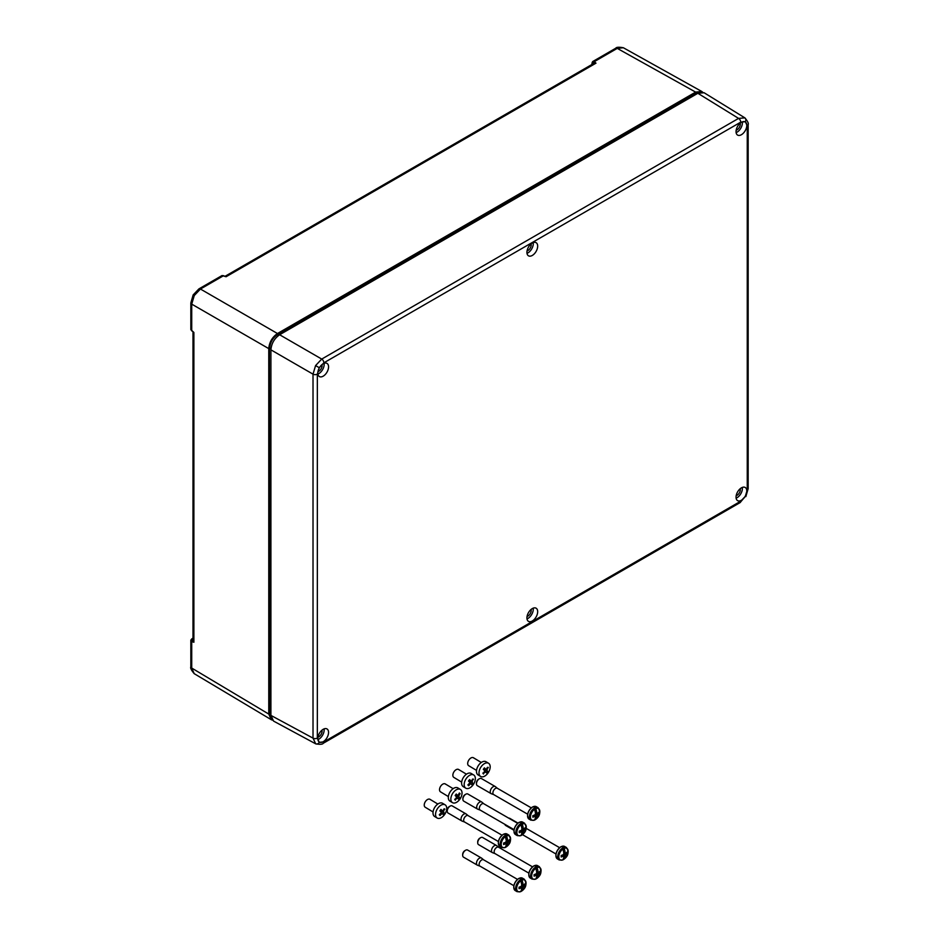 <?xml version="1.0" encoding="UTF-8"?>
<svg xmlns="http://www.w3.org/2000/svg" width="939" height="939" viewBox="0 0 939 939"><rect width="100%" height="100%" fill="white"/><g stroke="black" fill="none" stroke-linecap="round" stroke-linejoin="round"><path stroke-width="1.41" d="M272.38 720.143L271.265 719.685L268.765 714.074L268.765 348.615C269.317 342.219 272.228 337.195 277.475 333.521L695.635 92.104L617.252 48.382L623.355 47.748C618.918 46.95 616.383 47.114 615.738 48.241L615.738 48.241A3.075 1.784 60 0 1 617.252 48.382L594.129 61.739L595.995 63.159L594.493 63.007L224.937 276.371M225.196 276.465L223.564 275.69L200.43 289.036L194.267 295.539L191.72 304.13L191.72 330.833L193.211 331.866M193 331.678L193 641.032L193.88 642.264L191.72 641.349L191.72 668.063L194.209 673.662L271.265 719.685M700.729 92.198L695.799 93.055L697.02 93.771M271.571 718.851L269.387 713.746L269.387 348.228C269.857 342.301 272.545 337.641 277.463 334.237L695.799 93.055L277.604 334.495C272.791 337.805 270.15 342.383 269.669 348.228L270.937 348.956M269.387 348.228L269.669 713.734L271.394 718.452M695.646 92.808L701.175 92.139M695.635 92.104L701.738 91.459L702.701 92.198M595.173 62.35L593.988 61.986L591.981 63.159L591.981 64.451M193 638.144L191.885 638.79L191.861 641.102L192.765 641.959M193.751 639.87L192.918 641.701L193.88 642.264L193.88 332.465L190.84 329.577L190.84 302.886A3.075 1.784 0 0 0 191.72 304.13L268.765 348.615M192.765 331.455L193.411 332.042M193.88 332.465L192.918 331.537M593.859 64.239L595.033 62.596L595.995 63.159L226.053 276.747L224.632 276.277M226.053 276.747L224.773 276.359M736.176 130.134A4.625 2.664 120 0 0 737.056 129.77A4.625 2.664 120 0 0 740.202 123.162M527.061 250.866A4.625 2.664 120 0 0 527.941 250.502A4.625 2.664 120 0 0 531.087 243.894M317.945 371.598A4.625 2.664 120 0 0 318.826 371.222A4.625 2.664 120 0 0 321.971 364.625M317.945 737.138A4.625 2.664 120 0 0 318.826 736.775A4.625 2.664 120 0 0 321.983 730.166M527.061 616.418A4.625 2.664 120 0 0 527.941 616.043A4.625 2.664 120 0 0 531.087 609.446M736.176 495.686A4.625 2.664 120 0 0 737.056 495.311A4.625 2.664 120 0 0 740.202 488.714M741.411 134.711A7.594 4.39 120 0 0 746.388 127.997A7.594 4.39 120 0 0 745.19 121.917A7.594 4.39 120 0 0 741.411 122.305A7.594 4.39 120 0 0 736.458 128.983A7.594 4.39 120 0 0 737.585 135.075A7.594 4.39 120 0 0 741.411 134.711M736.117 132.599A7.547 4.355 120 0 0 737.056 132.153A7.547 4.355 120 0 0 742.303 121.87M532.296 243.037A7.594 4.39 120 0 0 527.342 249.704A7.594 4.39 120 0 0 528.481 255.807A7.594 4.39 120 0 0 532.296 255.443A7.594 4.39 120 0 0 537.272 248.729A7.594 4.39 120 0 0 536.075 242.649A7.594 4.39 120 0 0 532.296 243.037M527.002 253.33A7.547 4.355 120 0 0 527.941 252.884A7.547 4.355 120 0 0 533.199 242.602M323.18 376.175A7.594 4.39 120 0 0 328.157 369.461A7.594 4.39 120 0 0 326.96 363.37A7.594 4.39 120 0 0 323.18 363.769A7.594 4.39 120 0 0 318.227 370.436A7.594 4.39 120 0 0 319.366 376.539A7.594 4.39 120 0 0 323.18 376.175M317.887 374.062A7.547 4.355 120 0 0 318.826 373.616A7.547 4.355 120 0 0 324.084 363.334M323.18 741.728A7.594 4.39 120 0 0 328.157 735.002A7.594 4.39 120 0 0 326.96 728.922A7.594 4.39 120 0 0 323.18 729.31A7.594 4.39 120 0 0 318.227 735.988A7.594 4.39 120 0 0 319.366 742.08A7.594 4.39 120 0 0 323.18 741.728M317.887 739.615A7.547 4.355 120 0 0 318.826 739.169A7.547 4.355 120 0 0 324.084 728.887M532.296 620.996A7.594 4.39 120 0 0 537.272 614.27A7.594 4.39 120 0 0 536.075 608.19A7.594 4.39 120 0 0 532.296 608.589A7.594 4.39 120 0 0 527.342 615.256A7.594 4.39 120 0 0 528.481 621.36A7.594 4.39 120 0 0 532.296 620.996M527.002 618.883A7.547 4.355 120 0 0 527.941 618.437A7.547 4.355 120 0 0 533.199 608.155M741.411 500.264A7.594 4.39 120 0 0 746.388 493.55A7.594 4.39 120 0 0 745.19 487.458A7.594 4.39 120 0 0 741.411 487.857A7.594 4.39 120 0 0 736.458 494.524A7.594 4.39 120 0 0 737.585 500.628A7.594 4.39 120 0 0 741.411 500.264M736.117 498.151A7.547 4.355 120 0 0 737.056 497.705A7.547 4.355 120 0 0 742.303 487.423M315.704 743.841L313.016 738.124L313.016 374.156L315.586 365.576L321.725 359.074L738.582 118.396L744.862 117.856C747.702 121.284 748.806 123.561 748.16 124.664L748.16 488.632A3.075 1.784 0 0 1 747.256 489.888L747.256 125.92L745.343 121.694L740.73 122.152L323.873 362.818L319.248 367.701L317.335 374.133L317.335 738.101L319.248 742.338L323.873 741.88L740.73 501.203L745.343 496.332L747.256 489.888M323.873 741.88A3.075 1.784 60 0 1 323.239 743.289C322.593 744.392 320.082 744.58 315.692 743.829L273.566 721.093L270.913 715.401L270.913 349.848C271.465 343.463 274.364 338.427 279.622 334.754L697.853 93.29L704.109 92.75L744.862 117.856M445.649 784.253A4.625 2.758 121 0 0 445.274 783.936A4.625 2.758 121 0 0 440.743 786.119A4.625 2.758 121 0 0 440.121 791.53A4.625 2.758 121 0 0 440.508 791.847L448.361 796.577M460.415 789.441L457.868 787.915A7.7 4.601 121 0 0 450.333 791.565A7.7 4.601 121 0 0 449.3 800.591A7.7 4.601 121 0 0 449.934 801.12L452.469 802.645A7.7 4.601 121 0 0 460.016 798.995A7.7 4.601 121 0 0 461.049 789.969A7.7 4.601 121 0 0 460.415 789.441A7.7 4.601 121 0 0 452.868 793.091A7.7 4.601 121 0 0 451.835 802.117A7.7 4.601 121 0 0 452.469 802.645M459.805 793.432L458.878 796.096A1.678 0.998 -59 0 1 458.795 796.683L459.582 797.704L458.478 799.159L457.68 798.138A1.678 0.998 -59 0 1 457.199 798.303L454.969 799.793L456.436 797.457A1.678 0.998 -59 0 1 456.53 796.871L455.157 795.497L456.26 794.042L457.633 795.403A1.678 0.998 -59 0 1 458.115 795.251L459.394 793.009L459.805 793.432M456.448 797.234L457.293 796.119L456.624 795.38L458.795 796.683M457.293 796.119L459.582 797.704M456.436 797.399L457.68 798.138M456.225 797.716L457.199 798.303M454.699 799.242L455.345 800.204M455.99 794.417L457.633 795.403M459.054 793.69L460.157 793.842M457.692 795.38L458.878 796.096M473.808 758.066A4.625 2.758 121 0 0 473.432 757.75A4.625 2.758 121 0 0 468.901 759.944A4.625 2.758 121 0 0 468.279 765.355A4.625 2.758 121 0 0 468.667 765.672L476.519 770.403M488.562 763.266L486.026 761.74A7.7 4.601 121 0 0 478.491 765.391A7.7 4.601 121 0 0 477.446 774.405A7.7 4.601 121 0 0 478.092 774.933L480.627 776.459A7.7 4.601 121 0 0 488.163 772.809A7.7 4.601 121 0 0 489.207 763.794A7.7 4.601 121 0 0 488.562 763.266A7.7 4.601 121 0 0 481.026 766.917A7.7 4.601 121 0 0 479.993 775.943A7.7 4.601 121 0 0 480.627 776.459M487.951 767.245L487.036 769.91A1.678 0.998 -59 0 1 486.942 770.508L487.74 771.529L486.637 772.985L485.839 771.964A1.678 0.998 -59 0 1 485.357 772.128L483.127 773.619L484.594 771.283A1.678 0.998 -59 0 1 484.688 770.684L483.315 769.323L484.418 767.856L485.792 769.229A1.678 0.998 -59 0 1 486.273 769.064L487.951 767.245M484.606 771.06L485.451 769.945L484.782 769.205L486.942 770.508M485.451 769.945L487.74 771.529M484.594 771.212L485.839 771.964M484.371 771.529L485.357 772.128M482.857 773.067L483.491 774.018M484.148 768.243L485.792 769.229M487.2 767.515L488.315 767.668M485.85 769.194L487.036 769.91M504.889 824.36A4.108 2.371 120 0 0 505.652 825.463L513.938 830.252M564.128 848.375A14.355 8.357 59.6 0 1 564.808 850.687A14.343 8.287 60 0 1 565.184 852.858A2.031 1.174 -60 0 1 565.478 852.929A2.031 1.174 -60 0 1 565.806 853.222L567.144 853.539A14.343 8.287 180 0 1 565.806 854.736A2.031 1.174 -60 0 1 565.184 855.816A14.343 8.287 60 0 1 564.82 857.565A14.355 8.357 59.6 0 1 564.128 859.103A6.632 3.826 120 0 0 568.177 851.403A6.632 3.826 120 0 0 564.128 848.375L563.893 847.94A7.007 4.049 120 0 0 563.247 848.257A7.007 4.049 120 0 0 562.614 848.68L562.837 849.114A6.632 3.826 120 0 0 558.799 856.826A6.632 3.826 120 0 0 562.837 859.854A14.355 8.216 -119.6 0 0 563.517 858.316A14.331 10.752 -156.6 0 1 563.506 858.316L563.517 858.316A14.343 8.287 60 0 0 563.881 856.568A2.031 1.174 -60 0 1 563.459 856.438A2.031 1.174 -60 0 1 563.247 856.215A14.343 8.287 180 0 1 561.182 856.978A14.331 4.613 -103.9 0 0 561.182 855.476A14.343 8.287 180 0 0 563.247 854.701A2.031 1.174 -60 0 1 563.881 853.621A14.343 8.287 60 0 0 563.506 851.438A14.331 4.613 163.9 0 1 563.506 851.438A14.355 8.216 -119.6 0 0 562.837 849.114M562.614 860.018L562.614 860.018A7.007 4.049 120 0 0 563.247 859.701A7.007 4.049 120 0 0 563.893 859.279L563.893 856.626L564.82 857.565A14.331 10.752 -156.6 0 1 564.808 857.565L563.87 856.638M567.144 853.539A14.331 10.752 -143.4 0 0 567.144 852.037A14.343 8.287 180 0 1 565.806 853.222L563.67 852.213M564.82 850.687A14.331 4.613 163.9 0 1 564.808 850.687L563.893 850.593L563.893 847.94M563.764 853.762L565.806 854.736M563.752 852.706L565.759 853.199M563.247 856.215L561.874 855.241M565.184 855.816L563.318 854.525M562.402 855.053L563.823 856.532M563.881 856.568L561.933 855.229M563.658 852.154L565.184 852.858M517.952 823.08L509.76 818.35A4.108 2.371 120 0 0 508.774 818.174M462.892 799.253L462.892 798.408A3.075 1.784 -60 0 1 465.063 794.64L465.791 794.218A4.108 2.371 120 0 0 462.892 799.253A4.108 2.371 120 0 0 463.737 801.131L477.528 809.089A4.108 2.371 -60 0 1 476.906 805.803A4.108 2.371 -60 0 1 479.583 802.188A4.108 2.371 -60 0 1 481.637 801.976A4.108 2.371 -60 0 1 481.836 802.117L483.82 803.772M480.275 810.122A3.65 2.101 -60 0 1 480.087 810.028A3.65 2.101 -60 0 1 479.524 807.117A3.65 2.101 -60 0 1 481.907 803.901A3.65 2.101 -60 0 1 483.738 803.725A3.65 2.101 -60 0 1 483.902 803.843M480.181 810.087L477.751 809.195A4.108 2.371 -60 0 1 477.528 809.089M522.213 824.031A14.355 8.357 59.6 0 1 522.894 826.355A14.331 4.613 163.9 0 0 522.906 826.343A14.343 8.287 60 0 1 523.269 828.527A2.031 1.174 -60 0 1 523.563 828.585A2.031 1.174 -60 0 1 523.892 828.879L525.23 829.196A14.343 8.287 180 0 1 523.892 830.393A2.031 1.174 -60 0 1 523.269 831.473A14.343 8.287 60 0 1 522.906 833.233A14.355 8.357 59.6 0 1 522.213 834.771A6.632 3.826 120 0 0 526.263 827.059A6.632 3.826 120 0 0 522.213 824.031L521.978 823.597A7.007 4.049 120 0 0 521.333 823.914A7.007 4.049 120 0 0 520.699 824.336L520.922 824.782A6.632 3.826 120 0 0 516.873 832.482A6.632 3.826 120 0 0 520.922 835.51A14.355 8.216 -119.6 0 0 521.603 833.985A14.331 10.752 -156.6 0 1 521.591 833.985A14.343 8.287 60 0 0 521.955 832.236A2.031 1.174 -60 0 1 521.532 832.095A2.031 1.174 -60 0 1 521.333 831.872A14.343 8.287 180 0 1 519.267 832.635A14.331 4.613 -103.9 0 0 519.267 831.132A14.343 8.287 180 0 0 521.333 830.358A2.031 1.174 -60 0 1 521.955 829.278A14.343 8.287 60 0 0 521.591 827.106A14.331 4.613 163.9 0 1 521.591 827.106A14.355 8.216 -119.6 0 0 520.922 824.782M520.699 835.687L520.699 835.687A7.007 4.049 120 0 0 521.333 835.358A7.007 4.049 120 0 0 521.978 834.947L521.978 832.283L522.894 833.233A14.331 10.752 -156.6 0 1 522.894 833.233L520.018 830.886M525.23 829.196A14.331 10.752 -143.4 0 0 525.23 827.693A14.343 8.287 180 0 1 523.892 828.879L523.269 828.527M521.838 829.419L523.892 830.393M521.838 828.362L523.833 828.855M521.333 831.872L519.96 830.909M523.269 831.473L521.403 830.182M520.488 830.71L521.908 832.2M481.637 801.976L467.845 794.018A4.108 2.371 120 0 0 465.791 794.218L465.063 794.64M522.894 826.355L521.978 826.25L521.978 823.597M462.669 855.288L462.669 854.455A3.075 1.784 -60 0 1 464.852 850.675L465.58 850.264A4.108 2.371 120 0 0 462.669 855.288A4.108 2.371 120 0 0 463.526 857.166L477.317 865.136A4.108 2.371 -60 0 1 476.683 861.849A4.108 2.371 -60 0 1 479.371 858.223A4.108 2.371 -60 0 1 481.425 858.023A4.108 2.371 -60 0 1 481.625 858.152L483.608 859.819M480.064 866.169A3.65 2.101 -60 0 1 479.876 866.075A3.65 2.101 -60 0 1 479.313 863.152A3.65 2.101 -60 0 1 481.695 859.948A3.65 2.101 -60 0 1 483.515 859.76A3.65 2.101 -60 0 1 483.691 859.878M479.97 866.134L477.528 865.23A4.108 2.371 -60 0 1 477.317 865.136M523.692 884.914L525.007 885.242A14.343 8.287 180 0 1 523.68 886.439A2.031 1.174 -60 0 1 523.058 887.519A14.343 8.287 60 0 1 522.683 889.268A14.355 8.357 59.6 0 1 522.002 890.806A6.632 3.826 120 0 0 526.051 883.106A6.632 3.826 120 0 0 522.002 880.078L521.767 879.643A7.007 4.049 120 0 0 521.122 879.96A7.007 4.049 120 0 0 520.476 880.383L520.711 880.817A6.632 3.826 120 0 0 516.661 888.529A6.632 3.826 120 0 0 520.711 891.557A14.355 8.216 -119.6 0 0 521.38 890.019L521.38 890.019A14.343 8.287 60 0 0 521.744 888.271A2.031 1.174 -60 0 1 521.321 888.141A2.031 1.174 -60 0 1 521.122 887.918A14.343 8.287 180 0 1 519.056 888.681A14.331 4.613 -103.9 0 0 519.056 887.179A14.343 8.287 180 0 0 521.122 886.404A2.031 1.174 -60 0 1 521.744 885.324A14.343 8.287 60 0 0 521.38 883.141L521.38 883.141A14.355 8.216 -119.6 0 0 520.711 880.817M520.476 891.721L520.476 891.721A7.007 4.049 120 0 0 521.122 891.404A7.007 4.049 120 0 0 521.767 890.982L521.767 888.329L522.683 889.268L519.807 886.932M522.002 880.078A14.355 8.357 59.6 0 1 522.683 882.39A14.343 8.287 60 0 1 523.058 884.561A2.031 1.174 -60 0 1 523.352 884.632A2.031 1.174 -60 0 1 523.68 884.925A14.343 8.287 180 0 0 525.007 883.74A14.331 10.752 -143.4 0 1 525.007 885.242M522.683 882.39L521.767 882.296L521.767 879.643M521.544 883.916L523.68 884.925M521.626 885.465L523.68 886.439M521.626 884.409L523.622 884.902M521.122 887.918L519.748 886.944M523.058 887.519L521.192 886.228M520.265 886.756L521.697 888.235M521.532 883.857L523.058 884.561M481.425 858.023L467.634 850.053A4.108 2.371 120 0 0 465.58 850.264L464.852 850.675M477.705 842.753L477.705 841.907A3.075 1.784 -60 0 1 479.876 838.14L480.604 837.717A4.108 2.371 120 0 0 477.705 842.753A4.108 2.371 120 0 0 478.55 844.631L492.341 852.589A4.108 2.371 -60 0 1 491.719 849.302A4.108 2.371 -60 0 1 494.395 845.687A4.108 2.371 -60 0 1 496.449 845.476A4.108 2.371 -60 0 1 496.649 845.616L498.632 847.271M495.088 853.621A3.65 2.101 -60 0 1 494.9 853.539A3.65 2.101 -60 0 1 494.337 850.617A3.65 2.101 -60 0 1 496.719 847.401A3.65 2.101 -60 0 1 498.55 847.224A3.65 2.101 -60 0 1 498.715 847.342M494.994 853.586L492.564 852.694A4.108 2.371 -60 0 1 492.341 852.589M537.026 867.542A14.355 8.357 59.6 0 1 537.707 869.854A14.343 8.287 60 0 1 538.082 872.026A2.031 1.174 -60 0 1 538.376 872.085A2.031 1.174 -60 0 1 538.704 872.39L540.042 872.707A14.343 8.287 180 0 1 538.704 873.892A2.031 1.174 -60 0 1 538.082 874.984A14.343 8.287 60 0 1 537.718 876.733A14.355 8.357 59.6 0 1 537.026 878.27A6.632 3.826 120 0 0 541.075 870.57A6.632 3.826 120 0 0 537.026 867.542L536.791 867.096A7.007 4.049 120 0 0 536.146 867.425A7.007 4.049 120 0 0 535.512 867.836L535.735 868.282A6.632 3.826 120 0 0 531.685 875.981A6.632 3.826 120 0 0 535.735 879.01A14.355 8.216 -119.6 0 0 536.415 877.484A14.331 10.752 -156.6 0 1 536.404 877.484L536.415 877.484A14.343 8.287 60 0 0 536.779 875.735A2.031 1.174 -60 0 1 536.345 875.594A2.031 1.174 -60 0 1 536.146 875.371A14.343 8.287 180 0 1 534.08 876.146A14.331 4.613 -103.9 0 0 534.08 874.632A14.343 8.287 180 0 0 536.146 873.869A2.031 1.174 -60 0 1 536.779 872.777A14.343 8.287 60 0 0 536.404 870.606A14.331 4.613 163.9 0 1 536.404 870.606A14.355 8.216 -119.6 0 0 535.735 868.282M535.512 879.186L535.512 879.186A7.007 4.049 120 0 0 536.146 878.857A7.007 4.049 120 0 0 536.791 878.446L536.791 875.794L537.707 876.733A14.331 10.752 -156.6 0 1 537.707 876.733L534.831 874.385M540.042 872.707A14.331 10.752 -143.4 0 0 540.042 871.192A14.343 8.287 180 0 1 538.704 872.39L536.568 871.38M537.718 869.854A14.331 4.613 163.9 0 1 537.707 869.854L536.791 869.749L536.791 867.096M536.65 872.93L538.704 873.892M536.65 871.861L538.646 872.354M536.146 875.371L534.772 874.409M538.082 874.984L536.216 873.693M535.3 874.221L536.721 875.7M536.556 871.322L538.082 872.026M496.449 845.476L482.658 837.518A4.108 2.371 120 0 0 480.604 837.717L479.876 838.14M447.222 811.132L447.222 810.298A3.075 1.784 -60 0 1 449.394 806.519L450.121 806.108A4.108 2.371 120 0 0 447.222 811.132A4.108 2.371 120 0 0 448.067 813.021L461.871 820.979A4.108 2.371 -60 0 1 461.237 817.693A4.108 2.371 -60 0 1 463.925 814.066A4.108 2.371 -60 0 1 465.979 813.867A4.108 2.371 -60 0 1 466.167 814.007L468.162 815.662M464.617 822.012A3.65 2.101 -60 0 1 464.418 821.918A3.65 2.101 -60 0 1 463.866 818.996A3.65 2.101 -60 0 1 466.249 815.791A3.65 2.101 -60 0 1 468.068 815.604A3.65 2.101 -60 0 1 468.244 815.733M464.512 821.977L462.082 821.085A4.108 2.371 -60 0 1 461.871 820.979M506.544 835.921A14.355 8.357 59.6 0 1 507.236 838.245A14.343 8.287 60 0 1 507.6 840.405A2.031 1.174 -60 0 1 507.905 840.475A2.031 1.174 -60 0 1 508.222 840.769L509.56 841.086A14.343 8.287 180 0 1 508.222 842.283A2.031 1.174 -60 0 1 507.6 843.363A14.343 8.287 60 0 1 507.236 845.112A14.355 8.357 59.6 0 1 506.544 846.661A6.632 3.826 120 0 0 510.593 838.95A6.632 3.826 120 0 0 506.544 835.921L506.309 835.487A7.007 4.049 120 0 0 505.675 835.804A7.007 4.049 120 0 0 505.029 836.226L505.264 836.661A6.632 3.826 120 0 0 501.215 844.372A6.632 3.826 120 0 0 505.264 847.401A14.355 8.216 -119.6 0 0 505.933 845.863A14.331 10.752 -156.6 0 1 505.933 845.875L505.933 845.863A14.343 8.287 60 0 0 506.297 844.126A2.031 1.174 -60 0 1 505.875 843.985A2.031 1.174 -60 0 1 505.663 843.762A14.343 8.287 180 0 1 503.609 844.525A14.331 4.613 -103.9 0 0 503.609 843.022A14.343 8.287 180 0 0 505.663 842.248A2.031 1.174 -60 0 1 506.297 841.168A14.343 8.287 60 0 0 505.933 838.996A14.331 4.613 163.9 0 1 505.933 838.996A14.355 8.216 -119.6 0 0 505.264 836.661M505.029 847.565L505.029 847.565A7.007 4.049 120 0 0 505.675 847.248A7.007 4.049 120 0 0 506.309 846.825L506.309 844.173L507.236 845.112A14.331 10.752 -156.6 0 1 507.236 845.123L506.285 844.196M509.56 841.086A14.331 10.752 -143.4 0 0 509.56 839.583A14.343 8.287 180 0 1 508.222 840.769L506.086 839.759M507.236 838.234A14.331 4.613 163.9 0 1 507.236 838.245L506.309 838.14L506.309 835.487M506.18 841.309L508.222 842.283M506.18 840.252L508.175 840.745M505.663 843.762L504.302 842.788M507.6 843.363L505.734 842.072M504.818 842.6L506.238 844.079M506.297 844.126L504.349 842.776M506.074 839.701L507.6 840.405M465.979 813.867L452.175 805.897A4.108 2.371 120 0 0 450.121 806.108L449.394 806.519M476.46 783.783L476.46 782.938A3.075 1.784 -60 0 1 478.632 779.17L479.36 778.748A4.108 2.371 120 0 0 476.46 783.783A4.108 2.371 120 0 0 477.305 785.661L491.097 793.631A4.108 2.371 -60 0 1 490.475 790.333A4.108 2.371 -60 0 1 493.151 786.718A4.108 2.371 -60 0 1 495.205 786.506A4.108 2.371 -60 0 1 495.405 786.647L497.388 788.302M493.844 794.652A3.65 2.101 -60 0 1 493.656 794.57A3.65 2.101 -60 0 1 493.092 791.647A3.65 2.101 -60 0 1 495.475 788.431A3.65 2.101 -60 0 1 497.306 788.255A3.65 2.101 -60 0 1 497.47 788.373M493.75 794.617L491.32 793.725A4.108 2.371 -60 0 1 491.097 793.631M535.782 808.573A14.355 8.357 59.6 0 1 536.462 810.885A14.343 8.287 60 0 1 536.838 813.057A2.031 1.174 -60 0 1 537.131 813.115A2.031 1.174 -60 0 1 537.46 813.42L538.798 813.737A14.343 8.287 180 0 1 537.46 814.923A2.031 1.174 -60 0 1 536.838 816.014A14.343 8.287 60 0 1 536.474 817.763A14.355 8.357 59.6 0 1 535.782 819.301A6.632 3.826 120 0 0 539.831 811.601A6.632 3.826 120 0 0 535.782 808.573L535.547 808.127A7.007 4.049 120 0 0 534.901 808.456A7.007 4.049 120 0 0 534.268 808.866L534.491 809.312A6.632 3.826 120 0 0 530.441 817.012A6.632 3.826 120 0 0 534.491 820.04A14.355 8.216 -119.6 0 0 535.171 818.515A14.331 10.752 -156.6 0 1 535.16 818.515L535.171 818.515A14.343 8.287 60 0 0 535.535 816.766A2.031 1.174 -60 0 1 535.101 816.637A2.031 1.174 -60 0 1 534.901 816.402A14.343 8.287 180 0 1 532.836 817.176A14.331 4.613 -103.9 0 0 532.836 815.662A14.343 8.287 180 0 0 534.901 814.899A2.031 1.174 -60 0 1 535.535 813.808A14.343 8.287 60 0 0 535.16 811.636A14.331 4.613 163.9 0 1 535.16 811.636A14.355 8.216 -119.6 0 0 534.491 809.312M534.268 820.216L534.268 820.216A7.007 4.049 120 0 0 534.901 819.9A7.007 4.049 120 0 0 535.547 819.477L535.547 816.824L536.462 817.763A14.331 10.752 -156.6 0 1 536.462 817.763L533.587 815.416M538.798 813.737A14.331 10.752 -143.4 0 0 538.798 812.223A14.343 8.287 180 0 1 537.46 813.42L535.324 812.411M536.474 810.885A14.331 4.613 163.9 0 1 536.462 810.885L535.547 810.78L535.547 808.127M535.406 813.96L537.46 814.923M535.406 812.892L537.401 813.385M534.901 816.402L533.528 815.439M536.838 816.014L534.972 814.723M534.056 815.252L535.476 816.73M535.312 812.352L536.838 813.057M495.205 786.506L481.414 778.548A4.108 2.371 120 0 0 479.36 778.748L478.632 779.17M458.971 769.78A4.625 2.758 121 0 0 458.584 769.475A4.625 2.758 121 0 0 454.065 771.658A4.625 2.758 121 0 0 453.443 777.069A4.625 2.758 121 0 0 453.819 777.386L461.683 782.117M473.726 774.98L471.19 773.454A7.7 4.601 121 0 0 463.643 777.105A7.7 4.601 121 0 0 462.61 786.131A7.7 4.601 121 0 0 463.244 786.659L465.791 788.185A7.7 4.601 121 0 0 473.326 784.534A7.7 4.601 121 0 0 474.359 775.508A7.7 4.601 121 0 0 473.726 774.98A7.7 4.601 121 0 0 466.19 778.631A7.7 4.601 121 0 0 465.157 787.657A7.7 4.601 121 0 0 465.791 788.185M473.115 778.971L472.2 781.624A1.678 0.998 -59 0 1 472.106 782.222L472.904 783.243L471.789 784.699L471.002 783.678A1.678 0.998 -59 0 1 470.521 783.842L468.655 785.743L467.892 784.898L469.758 782.997A1.678 0.998 -59 0 1 469.84 782.41L468.479 781.037L469.582 779.581L470.955 780.943A1.678 0.998 -59 0 1 471.437 780.79L473.115 778.971M469.77 782.774L470.615 781.659L469.934 780.919L472.106 782.222M470.615 781.659L472.904 783.243M469.758 782.938L471.002 783.678M469.535 783.255L470.521 783.842M468.021 784.781L468.655 785.743M469.3 779.957L470.955 780.943M472.364 779.229L473.479 779.382M471.014 780.919L472.2 781.624M430.355 799.629A4.625 2.758 121 0 0 429.968 799.312A4.625 2.758 121 0 0 425.449 801.507A4.625 2.758 121 0 0 424.827 806.918A4.625 2.758 121 0 0 425.203 807.235L433.067 811.965M445.109 804.829L442.574 803.303A7.7 4.601 121 0 0 435.027 806.953A7.7 4.601 121 0 0 433.994 815.979A7.7 4.601 121 0 0 434.628 816.496L437.175 818.033A7.7 4.601 121 0 0 444.71 814.383A7.7 4.601 121 0 0 445.743 805.357A7.7 4.601 121 0 0 445.109 804.829A7.7 4.601 121 0 0 437.574 808.479A7.7 4.601 121 0 0 436.529 817.505A7.7 4.601 121 0 0 437.175 818.033M444.499 808.808L443.584 811.472A1.678 0.998 -59 0 1 443.49 812.071L444.276 813.092L443.173 814.547L442.386 813.526A1.678 0.998 -59 0 1 441.905 813.69L440.039 815.58L439.276 814.747L441.142 812.845A1.678 0.998 -59 0 1 441.224 812.247L439.851 810.885L440.966 809.43L442.339 810.791A1.678 0.998 -59 0 1 442.821 810.639L444.499 808.808M441.154 812.622L441.999 811.507L441.318 810.768L443.49 812.071M441.999 811.507L444.276 813.092M441.142 812.775L442.386 813.526M440.919 813.104L441.905 813.69M439.405 814.629L440.039 815.58M440.684 809.805L442.339 810.791M443.748 809.078L444.863 809.23M442.398 810.768L443.584 811.472M194.267 295.539L193.164 294.905L190.84 302.886M194.209 673.662C191.31 670.223 190.183 667.934 190.84 666.807L190.84 666.807A3.075 1.784 0 0 0 191.72 668.063L268.765 714.074M277.463 334.237L278.86 335.235M269.387 713.746L270.913 714.438M193.164 294.905L198.915 288.895A3.075 1.784 60 0 1 200.43 289.036L277.475 333.521M223.705 275.761L222.027 275.55L198.915 288.895M191.861 641.102L190.84 640.116L191.885 638.79M591.922 64.486L592.615 61.587L593.988 61.986M191.861 330.915L190.84 329.577M615.738 48.241L592.626 61.587L591.981 63.159M744.756 117.798A3.075 2.512 120 0 1 745.343 121.694M747.256 125.92A3.075 1.784 0 0 0 748.16 124.664M315.586 365.576L319.248 367.701M279.622 334.754L321.725 359.074A3.075 1.784 60 0 1 323.873 362.818M740.73 501.203A3.075 1.784 60 0 1 740.085 502.611L745.343 496.332M740.085 502.611L323.239 743.289M315.586 743.77A3.075 2.512 -60 0 0 319.248 742.338M270.913 715.401L313.016 738.124A3.075 1.784 0 0 0 317.335 738.101M317.335 374.133A3.075 1.784 -0 0 1 313.016 374.156L270.913 349.848M740.73 122.152A3.075 1.784 60 0 0 738.582 118.396L697.853 93.29M561.006 846.814A7.183 4.155 120 0 0 556.311 853.14A7.183 4.155 120 0 0 557.402 858.903C554.656 855.253 555.782 851.215 560.794 846.79L564.597 846.45A7.183 4.155 120 0 0 561.006 846.814M555.923 855.441A6.773 3.909 -60 0 1 560.712 846.978M557.402 858.903L559.245 859.971A7.183 4.155 -60 0 1 558.142 854.208A7.183 4.155 -60 0 1 562.837 847.87A7.183 4.155 -60 0 1 566.44 847.518L564.597 846.45M519.091 822.47A7.183 4.155 120 0 0 514.384 828.808A7.183 4.155 120 0 0 515.488 834.56C512.741 830.909 513.868 826.872 518.88 822.447L522.683 822.118A7.183 4.155 120 0 0 519.091 822.47M514.009 831.109A6.773 3.909 -60 0 1 518.798 822.634M515.488 834.56L517.33 835.628A7.183 4.155 -60 0 1 516.227 829.865A7.183 4.155 -60 0 1 520.922 823.538A7.183 4.155 -60 0 1 524.514 823.174L522.683 822.118M518.868 878.517A7.183 4.155 120 0 0 514.173 884.843A7.183 4.155 120 0 0 515.276 890.606C512.53 886.956 513.656 882.918 518.668 878.493L522.471 878.153A7.183 4.155 120 0 0 518.868 878.517M513.786 887.144A6.773 3.909 -60 0 1 518.586 878.681M515.276 890.606L517.119 891.674A7.183 4.155 -60 0 1 516.016 885.911A7.183 4.155 -60 0 1 520.711 879.573A7.183 4.155 -60 0 1 524.302 879.221L522.471 878.153M533.904 865.969A7.183 4.155 120 0 0 529.209 872.308A7.183 4.155 120 0 0 530.3 878.071C527.554 874.409 528.68 870.371 533.692 865.958L537.495 865.617A7.183 4.155 120 0 0 533.904 865.969M528.821 874.608A6.773 3.909 -60 0 1 533.61 866.145M530.3 878.071L532.143 879.127A7.183 4.155 -60 0 1 531.04 873.364A7.183 4.155 -60 0 1 535.735 867.037A7.183 4.155 -60 0 1 539.326 866.674L537.495 865.617M503.421 834.36A7.183 4.155 120 0 0 498.726 840.698A7.183 4.155 120 0 0 499.83 846.45C497.071 842.799 498.198 838.762 503.21 834.337L507.013 834.008A7.183 4.155 120 0 0 503.421 834.36M498.339 842.987A6.773 3.909 -60 0 1 503.128 834.525M499.83 846.45L501.661 847.518A7.183 4.155 -60 0 1 500.557 841.755A7.183 4.155 -60 0 1 505.264 835.417A7.183 4.155 -60 0 1 508.856 835.064L507.013 834.008M532.659 807A7.183 4.155 120 0 0 527.964 813.338A7.183 4.155 120 0 0 529.056 819.101C526.309 815.451 527.436 811.402 532.448 806.988L536.251 806.648A7.183 4.155 120 0 0 532.659 807M527.577 815.639A6.773 3.909 -60 0 1 532.366 807.176M529.056 819.101L530.899 820.158A7.183 4.155 -60 0 1 529.796 814.395A7.183 4.155 -60 0 1 534.491 808.068A7.183 4.155 -60 0 1 538.082 807.716L536.251 806.648M623.355 47.748L701.738 91.459M193 638.074L190.84 640.116L190.84 666.807M222.027 275.55L225.454 276.547M745.836 496.614L748.16 488.632M445.274 783.936L453.126 788.654M473.432 757.75L481.284 762.48M555.947 853.974L522.436 834.63M559.245 859.971L562.672 860.007M564.022 859.22C568.377 855.969 569.175 852.06 566.44 847.518M559.585 847.659L526.157 828.351M514.032 829.63L480.087 810.028M517.33 835.628L520.758 835.663M522.107 834.888C526.45 831.625 527.26 827.717 524.514 823.174M517.671 823.315L483.738 803.725M513.809 885.677L479.876 866.075M517.119 891.674L520.546 891.71M521.896 890.923C526.239 887.672 527.049 883.763 524.302 879.221M517.459 879.362L483.515 859.76M528.845 873.129L494.9 853.539M532.143 879.127L535.57 879.162M536.92 878.388C541.275 875.125 542.073 871.228 539.326 866.674M532.483 866.814L498.55 847.224M498.363 841.52L464.418 821.918M501.661 847.518L505.088 847.553M506.438 846.767C510.793 843.515 511.591 839.607 508.856 835.064M502.013 835.205L468.068 815.604M527.601 814.16L493.656 794.57M530.899 820.158L534.326 820.193M535.676 819.418C540.031 816.155 540.829 812.258 538.082 807.716M531.239 807.845L497.306 788.255M458.584 769.475L466.448 774.194M429.968 799.312L437.832 804.042"/></g></svg>
